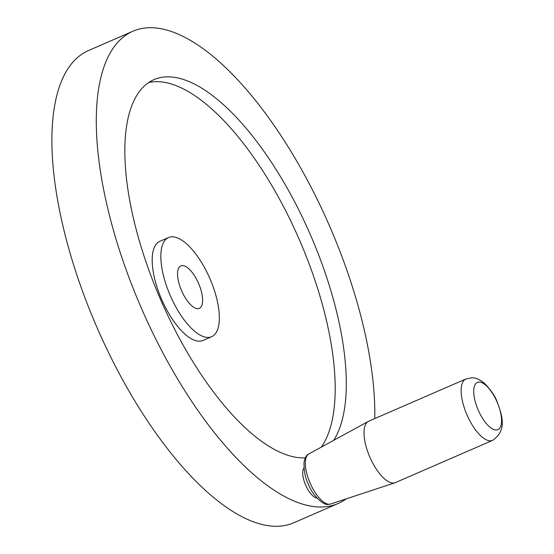 <?xml version="1.0" encoding="UTF-8"?>
<svg xmlns="http://www.w3.org/2000/svg" width="554" height="554" viewBox="0 0 554 554"><rect width="100%" height="100%" fill="white"/><g stroke="black" fill="none" stroke-linecap="round" stroke-linejoin="round"><path stroke-width="0.83" d="M182.46 265.546A23.171 9.238 -113.5 0 1 199.336 285.282A23.171 9.238 -113.5 0 1 199.329 308.363A23.171 9.238 -113.5 0 1 197.736 308.682A23.171 9.238 -113.5 0 1 180.853 288.946A23.171 9.238 -113.5 0 1 180.86 265.858A23.171 9.238 -113.5 0 1 182.46 265.546M346.188 498.877A257.458 102.663 -113.5 0 1 338.155 503.496A257.458 102.663 -113.5 0 1 320.441 507.014A257.458 102.663 -113.5 0 1 132.912 287.734A257.458 102.663 -113.5 0 1 132.988 31.218A257.458 102.663 -113.5 0 1 150.702 27.7A257.458 102.663 -113.5 0 1 298.731 164.552A257.458 102.663 -113.5 0 1 374.774 418.575M338.155 503.496L293.758 522.782A257.458 102.663 -113.5 0 1 276.044 526.3A257.458 102.663 -113.5 0 1 88.515 307.02A257.458 102.663 -113.5 0 1 88.592 50.504L132.988 31.218M148.694 82.553A204.682 81.618 -113.5 0 1 157.004 81.653A204.682 81.618 -113.5 0 1 296.75 233.816A204.682 81.618 -113.5 0 1 321.23 447.161M305.302 457.826A204.682 81.618 -113.5 0 1 303.038 457.888A204.682 81.618 -113.5 0 1 153.957 283.558A204.682 81.618 -113.5 0 1 154.019 79.624A204.682 81.618 -113.5 0 1 168.104 76.833A204.682 81.618 -113.5 0 1 306.771 226.614A204.682 81.618 -113.5 0 1 333.667 440.361M211.635 336.7L202.979 340.468A54.063 21.558 -113.5 0 1 199.253 341.202A54.063 21.558 -113.5 0 1 159.877 295.157A54.063 21.558 -113.5 0 1 159.891 241.288L168.555 237.521A54.063 21.558 -113.5 0 1 172.273 236.787A54.063 21.558 -113.5 0 1 211.656 282.831A54.063 21.558 -113.5 0 1 211.635 336.7A54.063 21.558 -113.5 0 1 207.916 337.441A54.063 21.558 -113.5 0 1 168.534 291.39A54.063 21.558 -113.5 0 1 168.555 237.521M465.928 378.978L368.784 421.179A33.469 13.344 66.5 0 0 368.348 421.393A33.469 13.344 66.5 0 0 368.999 455.083A33.469 13.344 66.5 0 0 393.153 483.033A33.469 13.344 66.5 0 0 395.002 482.749A33.469 13.344 66.5 0 0 395.459 482.576L492.596 440.375C507.838 429.987 501.668 414.392 497.201 401.941C495.103 396.041 490.789 389.781 484.265 383.146C479.3 379.282 475.097 377.503 471.648 377.807L465.928 378.978A33.469 13.344 66.5 0 0 465.914 412.328A33.469 13.344 66.5 0 0 490.29 440.832A33.469 13.344 66.5 0 0 492.596 440.375M317.013 498.018A16.738 6.676 -113.5 0 1 305.621 485.11A16.738 6.676 -113.5 0 1 303.959 467.971M479.162 382.066A25.747 10.263 66.5 0 0 476.606 405.999A25.747 10.263 66.5 0 0 496.135 430.001A25.747 10.263 66.5 0 0 498.69 406.061A25.747 10.263 66.5 0 0 479.162 382.066M330.655 504.008L328.134 504.403C325.053 505.927 312.955 496.966 308.239 483.884C305.386 478.49 303.973 471.385 304.001 462.562C304.79 457.895 306.417 455.014 308.89 453.913A27.326 10.9 66.5 0 0 309.416 481.426A27.326 10.9 66.5 0 0 329.138 504.244A27.326 10.9 66.5 0 0 330.655 504.008L395.002 482.749M308.89 453.913L368.348 421.393"/></g></svg>
